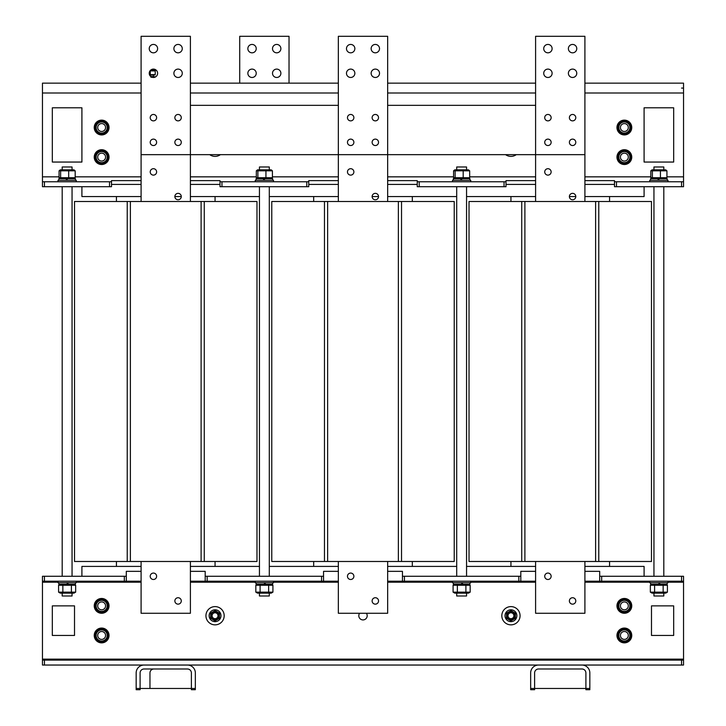 <?xml version="1.0" encoding="UTF-8"?>
<svg xmlns="http://www.w3.org/2000/svg" width="726" height="726" viewBox="0 0 726 726"><rect width="100%" height="100%" fill="white"/><g stroke="black" fill="none" stroke-linecap="round" stroke-linejoin="round"><path stroke-width="1.09" d="M116.432 196.564L116.432 201.501M116.432 561.488L116.432 566.416M215.059 566.416L215.059 561.488M215.059 201.501L215.059 196.564M510.941 196.564L510.941 201.501M510.941 561.488L510.941 566.416M609.568 566.416L609.568 561.488M609.568 201.501L609.568 196.564M313.686 196.564L313.686 201.501M313.686 561.488L313.686 566.416M412.314 566.416L412.314 561.488M412.314 201.501L412.314 196.564M81.911 576.281L81.911 566.416L141.089 566.416M584.911 566.416L644.089 566.416L644.089 576.281M190.403 566.416L259.445 566.416L259.445 196.564L190.403 196.564M269.301 566.416L338.343 566.416M387.657 566.416L456.699 566.416L456.699 196.564L387.657 196.564M466.555 566.416L535.597 566.416M644.089 107.802L644.089 162.052L644.089 107.802L673.674 107.802L673.674 162.052L644.089 162.052L673.674 162.052L673.674 107.802L644.089 107.802M644.089 186.709L644.089 196.564L584.911 196.564M141.089 196.564L81.911 196.564L81.911 186.709M81.911 162.052L81.911 107.802L81.911 162.052L52.326 162.052L52.326 107.802L81.911 107.802L52.326 107.802L52.326 162.052L81.911 162.052M575.791 196.564A3.203 3.203 0 0 1 570.981 199.341A3.203 3.203 0 0 1 570.981 193.788A3.203 3.203 0 0 1 575.791 196.564L569.375 196.564M535.597 196.564L466.555 196.564M378.536 196.564A3.203 3.203 0 0 1 373.727 199.341A3.203 3.203 0 0 1 373.727 193.788A3.203 3.203 0 0 1 378.536 196.564L372.12 196.564M338.343 196.564L269.301 196.564M181.282 196.564A3.203 3.203 0 0 1 176.472 199.341A3.203 3.203 0 0 1 176.472 193.788A3.203 3.203 0 0 1 181.282 196.564L174.866 196.564M398.365 561.488L401.523 561.488L401.523 201.501L398.365 201.501L398.365 561.488L327.635 561.488L327.635 201.501L398.365 201.501M401.523 201.501L454.231 201.501L454.231 561.488L401.523 561.488M324.477 561.488L271.769 561.488L271.769 201.501L324.477 201.501L324.477 561.488L327.635 561.488M327.635 201.501L324.477 201.501M454.231 201.501L454.231 561.488M271.769 201.501L271.769 561.488M201.111 561.488L204.269 561.488L204.269 201.501L201.111 201.501L201.111 561.488L130.381 561.488L130.381 201.501L201.111 201.501M204.269 201.501L256.977 201.501L256.977 561.488L204.269 561.488M127.231 561.488L74.515 561.488L74.515 201.501L127.231 201.501L127.231 561.488L130.381 561.488M130.381 201.501L127.231 201.501M256.977 201.501L256.977 561.488M595.619 561.488L598.768 561.488L598.768 201.501L595.619 201.501L595.619 561.488L524.889 561.488L524.889 201.501L595.619 201.501M598.768 201.501L651.485 201.501L651.485 561.488L598.768 561.488M521.731 561.488L469.023 561.488L469.023 201.501L521.731 201.501L521.731 561.488L524.889 561.488M524.889 201.501L521.731 201.501M651.485 201.501L651.485 561.488M44.44 186.709L44.44 181.772L42.462 181.772L42.462 186.709L111.505 186.709L111.505 181.772L109.526 181.772L109.526 186.709M44.44 181.772L109.526 181.772M221.965 186.709L221.965 181.772L219.996 181.772L219.996 186.709L308.759 186.709L308.759 181.772L306.78 181.772L306.78 186.709M221.965 181.772L306.78 181.772M419.22 186.709L419.22 181.772L417.241 181.772L417.241 186.709L506.004 186.709L506.004 181.772L504.035 181.772L504.035 186.709M419.22 181.772L504.035 181.772M616.474 186.709L616.474 181.772L614.495 181.772L614.495 186.709L683.538 186.709L683.538 181.772L681.56 181.772L681.56 186.709M616.474 181.772L681.56 181.772M219.996 186.709L219.996 184.422L190.403 184.422M190.403 180.629L219.996 180.629L219.996 181.772M141.089 184.422L111.505 184.422M111.505 181.772L111.505 180.629L141.089 180.629M584.911 180.629L614.495 180.629L614.495 181.772M614.495 184.422L584.911 184.422M535.597 184.422L506.004 184.422M506.004 181.772L506.004 180.629L535.597 180.629M387.657 180.629L417.241 180.629L417.241 181.772M417.241 184.422L387.657 184.422M338.343 184.422L308.759 184.422M308.759 181.772L308.759 180.629L338.343 180.629M42.462 186.709L42.462 83.145L141.089 83.145M683.538 186.709L683.538 93.01L584.911 93.01M190.403 83.145L338.343 83.145M387.657 83.145L535.597 83.145M584.911 83.145L683.538 83.145L683.538 93.01M124.328 576.281L124.328 581.208L126.297 581.208L126.297 576.281L42.462 576.281L42.462 581.208L44.44 581.208L44.44 576.281M205.195 581.208L207.173 581.208L207.173 576.281L205.195 576.281L205.195 581.208L190.403 581.208M321.573 576.281L321.573 581.208L323.551 581.208L323.551 576.281L207.173 576.281M402.449 581.208L404.427 581.208L404.427 576.281L402.449 576.281L402.449 581.208L387.657 581.208M518.827 576.281L518.827 581.208L520.805 581.208L520.805 576.281L404.427 576.281M599.703 581.208L601.673 581.208L601.673 576.281L599.703 576.281L599.703 581.208L584.911 581.208M681.56 576.281L681.56 581.208L683.538 581.208L683.538 576.281L601.673 576.281M681.56 581.208L601.673 581.208M366.394 613.261A4.193 4.193 0 0 1 364.298 619.714A4.193 4.193 0 0 1 359.606 613.261M205.195 576.281L205.195 571.344L190.403 571.344M126.297 576.281L126.297 571.344L141.089 571.344M141.089 581.208L126.297 581.208M402.449 576.281L402.449 571.344L387.657 571.344M323.551 576.281L323.551 571.344L338.343 571.344M338.343 581.208L323.551 581.208M599.703 576.281L599.703 571.344L584.911 571.344M520.805 576.281L520.805 571.344L535.597 571.344M535.597 581.208L520.805 581.208M124.328 581.208L44.44 581.208M518.827 581.208L404.427 581.208M74.515 605.865L74.515 635.459L52.326 635.459L52.326 605.865L74.515 605.865L74.515 635.459L52.326 635.459L52.326 605.865L74.515 605.865M673.674 605.865L673.674 635.459L651.485 635.459L651.485 605.865L673.674 605.865L673.674 635.459L651.485 635.459L651.485 605.865L673.674 605.865M44.44 665.043L44.44 660.115L42.462 660.115L42.462 665.043L149.229 665.043M57.998 582.198L42.462 582.198L42.462 660.115M42.462 582.198L42.462 581.208M44.44 660.115L681.56 660.115L681.56 665.043L683.538 665.043L683.538 660.115L681.56 660.115M42.462 659.126L683.538 659.126L683.538 581.208M683.538 659.126L683.538 660.115M321.573 581.208L207.173 581.208M152.678 665.043L161.308 665.043M170.183 665.043L555.817 665.043M564.692 665.043L573.322 665.043M576.771 665.043L681.56 665.043M681.56 88.082L683.538 88.082M102.194 123.62A3.948 3.948 0 0 0 97.983 129.001A3.948 3.948 0 0 0 104.744 129.963A3.948 3.948 0 0 0 102.194 123.62M109.036 127.531A7.396 7.396 0 0 1 97.937 133.938A7.396 7.396 0 0 1 97.937 121.124A7.396 7.396 0 0 1 109.036 127.531M102.157 121.614L102.157 120.797L102.711 121.614M102.711 120.861A6.752 6.752 0 0 1 104.898 121.614M105.134 121.75A6.752 6.752 0 0 1 108.392 127.395M108.392 127.667A6.752 6.752 0 0 1 105.134 133.312M104.898 133.448A6.752 6.752 0 0 1 98.382 133.448M98.146 133.312A6.752 6.752 0 0 1 94.888 127.667M94.888 127.395A6.752 6.752 0 0 1 98.146 121.75M98.382 121.614A6.752 6.752 0 0 1 102.157 120.797M101.64 123.583A3.948 3.948 -90 0 0 98.228 129.5A3.948 3.948 -90 0 0 105.052 129.5A3.948 3.948 -90 0 0 101.64 123.583M96.095 127.531A5.545 5.545 -90 0 0 104.417 132.332A5.545 5.545 -90 0 0 104.417 122.721A5.545 5.545 -90 0 0 96.095 127.531M98.228 121.614L105.052 121.614L108.473 127.531L105.052 133.448L98.228 133.448L94.807 127.531L98.228 121.614M209.723 154.656A9.12 9.12 0 0 0 220.405 154.656M62.191 169.839L62.191 166.98L72.056 166.98L72.056 169.839M62.191 593.142L62.191 596.001L72.056 596.001L72.056 593.142M76.248 181.772L76.248 180.293L57.998 180.293L57.998 181.772M57.998 581.208L57.998 582.688L76.248 582.688L76.248 581.208M66.874 180.293L65.957 178.714L58.833 178.714L58.833 180.293M67.482 180.293L66.574 178.714L67.5 180.293M75.404 180.293L75.404 178.714L65.957 178.714M58.833 582.688L58.833 584.267L68.344 584.267L67.436 582.688L68.344 584.267L75.404 584.267L75.404 582.688M67.718 584.267L66.801 582.688M75.658 592.153L73.952 593.142L60.294 593.142L58.579 592.153L75.658 592.153L75.658 585.256L58.579 585.256L60.294 584.267M58.579 592.153L58.579 585.256M62.853 592.153L62.853 585.256M71.393 592.153L71.393 585.256M59.069 170.828L60.294 169.839L73.952 169.839L75.177 170.828L59.069 170.828L59.069 177.725L60.294 178.714M59.069 177.725L75.177 177.725L73.952 178.714M75.177 170.828L75.177 177.725M68.68 170.828L68.68 177.725M60.63 170.828L60.63 177.725M256.323 170.828L257.539 169.839L271.206 169.839L272.422 170.828L256.323 170.828L256.323 177.725L257.539 178.714M264.736 180.293L263.819 178.714L256.087 178.714L256.087 180.293M256.323 177.725L272.422 177.725L271.206 178.714M272.422 170.828L272.422 177.725M265.934 170.828L265.934 177.725M257.884 170.828L257.884 177.725M272.912 592.153L271.206 593.142L257.539 593.142L255.833 592.153L272.912 592.153L272.912 585.256L255.833 585.256L257.539 584.267M256.087 582.688L256.087 584.267L265.598 584.267L264.691 582.688L265.598 584.267L272.658 584.267L272.658 582.688M255.833 592.153L255.833 585.256M260.099 592.153L260.099 585.256M268.647 592.153L268.647 585.256M264.972 584.267L264.055 582.688M264.119 180.293L263.211 178.714M272.658 180.293L272.658 178.714L263.847 178.714L264.754 180.293M255.253 581.208L255.253 582.688L273.493 582.688L273.493 581.208M273.493 181.772L273.493 180.293L255.253 180.293L255.253 181.772M259.445 169.839L259.445 166.98L269.301 166.98L269.301 169.839M259.445 593.142L259.445 596.001L269.301 596.001L269.301 593.142M453.578 170.828L454.794 169.839L468.461 169.839L469.677 170.828L453.578 170.828L453.578 177.725L454.794 178.714M469.913 180.293L469.913 178.714L461.092 178.714L462.008 180.293L461.092 178.714L453.342 178.714L453.342 180.293M453.578 177.725L469.677 177.725L468.461 178.714M469.677 170.828L469.677 177.725M463.188 170.828L463.188 177.725M455.129 170.828L455.129 177.725M470.167 592.153L468.461 593.142L454.794 593.142L453.088 592.153L470.167 592.153L470.167 585.256L453.088 585.256L454.794 584.267M453.342 582.688L453.342 584.267L462.852 584.267L461.945 582.688L462.852 584.267L469.913 584.267L469.913 582.688M453.088 592.153L453.088 585.256M457.353 592.153L457.353 585.256M465.901 592.153L465.901 585.256M462.226 584.267L461.309 582.688M461.373 180.293L460.465 178.714M452.507 581.208L452.507 582.688L470.747 582.688L470.747 581.208M470.747 181.772L470.747 180.293L452.507 180.293L452.507 181.772M456.699 169.839L456.699 166.98L466.555 166.98L466.555 169.839M456.699 593.142L456.699 596.001L466.555 596.001L466.555 593.142M650.823 170.828L652.048 169.839L665.706 169.839L666.931 170.828L650.823 170.828L650.823 177.725L652.048 178.714M667.167 180.293L667.167 178.714L658.346 178.714L659.262 180.293L658.328 178.714L650.596 178.714L650.596 180.293M650.823 177.725L666.931 177.725L665.706 178.714M666.931 170.828L666.931 177.725M660.442 170.828L660.442 177.725M652.384 170.828L652.384 177.725M667.421 592.153L665.706 593.142L652.048 593.142L650.342 592.153L667.421 592.153L667.421 585.256L650.342 585.256L652.048 584.267M650.596 582.688L650.596 584.267L660.106 584.267L659.199 582.688L660.106 584.267L667.167 584.267L667.167 582.688M650.342 592.153L650.342 585.256M654.607 592.153L654.607 585.256M663.147 592.153L663.147 585.256M659.471 584.267L658.564 582.688M658.627 180.293L657.72 178.714M649.752 581.208L649.752 582.688L668.002 582.688L668.002 581.208M668.002 181.772L668.002 180.293L649.752 180.293L649.752 181.772M653.944 169.839L653.944 166.98L663.809 166.98L663.809 169.839M653.944 593.142L653.944 596.001L663.809 596.001L663.809 593.142M102.194 153.213A3.948 3.948 0 0 0 97.983 158.586A3.948 3.948 0 0 0 104.744 159.548A3.948 3.948 0 0 0 102.194 153.213M109.036 157.115A7.396 7.396 0 0 1 97.937 163.522A7.396 7.396 0 0 1 97.937 150.709A7.396 7.396 0 0 1 109.036 157.115M102.157 151.199L102.157 150.382L102.711 151.199M102.711 150.445A6.752 6.752 0 0 1 104.898 151.199M105.134 151.335A6.752 6.752 0 0 1 108.392 156.979M108.392 157.252A6.752 6.752 0 0 1 105.134 162.896M104.898 163.032A6.752 6.752 0 0 1 98.382 163.032M98.146 162.896A6.752 6.752 0 0 1 94.888 157.252M94.888 156.979A6.752 6.752 0 0 1 98.146 151.335M98.382 151.199A6.752 6.752 0 0 1 102.157 150.382M101.64 153.168A3.948 3.948 -90 0 0 98.228 159.094A3.948 3.948 -90 0 0 105.052 159.094A3.948 3.948 -90 0 0 101.64 153.168M96.095 157.115A5.545 5.545 -90 0 0 104.417 161.925A5.545 5.545 -90 0 0 104.417 152.315A5.545 5.545 -90 0 0 96.095 157.115M98.228 151.199L105.052 151.199L108.473 157.115L105.052 163.032L98.228 163.032L94.807 157.115L98.228 151.199M624.914 123.62A3.948 3.948 0 0 0 620.703 129.001A3.948 3.948 0 0 0 627.464 129.963A3.948 3.948 0 0 0 624.914 123.62M631.756 127.531A7.396 7.396 0 0 1 620.657 133.938A7.396 7.396 0 0 1 620.657 121.124A7.396 7.396 0 0 1 631.756 127.531M624.877 121.614L624.877 120.797L625.431 121.614M625.431 120.861A6.752 6.752 0 0 1 627.618 121.614M627.854 121.75A6.752 6.752 0 0 1 631.112 127.395M631.112 127.667A6.752 6.752 0 0 1 627.854 133.312M627.618 133.448A6.752 6.752 0 0 1 621.102 133.448M620.866 133.312A6.752 6.752 0 0 1 617.608 127.667M617.608 127.395A6.752 6.752 0 0 1 620.866 121.75M621.102 121.614A6.752 6.752 0 0 1 624.877 120.797M624.36 123.583A3.948 3.948 -90 0 0 620.948 129.5A3.948 3.948 -90 0 0 627.772 129.5A3.948 3.948 -90 0 0 624.36 123.583M618.815 127.531A5.545 5.545 -90 0 0 627.137 132.332A5.545 5.545 -90 0 0 627.137 122.721A5.545 5.545 -90 0 0 618.815 127.531M620.948 121.614L627.772 121.614L631.193 127.531L627.772 133.448L620.948 133.448L617.527 127.531L620.948 121.614M624.914 153.213A3.948 3.948 0 0 0 620.703 158.586A3.948 3.948 0 0 0 627.464 159.548A3.948 3.948 0 0 0 624.914 153.213M631.756 157.115A7.396 7.396 0 0 1 620.657 163.522A7.396 7.396 0 0 1 620.657 150.709A7.396 7.396 0 0 1 631.756 157.115M624.877 151.199L624.877 150.382L625.431 151.199M625.431 150.445A6.752 6.752 0 0 1 627.618 151.199M627.854 151.335A6.752 6.752 0 0 1 631.112 156.979M631.112 157.252A6.752 6.752 0 0 1 627.854 162.896M627.618 163.032A6.752 6.752 0 0 1 621.102 163.032M620.866 162.896A6.752 6.752 0 0 1 617.608 157.252M617.608 156.979A6.752 6.752 0 0 1 620.866 151.335M621.102 151.199A6.752 6.752 0 0 1 624.877 150.382M624.36 153.168A3.948 3.948 -90 0 0 620.948 159.094A3.948 3.948 -90 0 0 627.772 159.094A3.948 3.948 -90 0 0 624.36 153.168M618.815 157.115A5.545 5.545 -90 0 0 627.137 161.925A5.545 5.545 -90 0 0 627.137 152.315A5.545 5.545 -90 0 0 618.815 157.115M620.948 151.199L627.772 151.199L631.193 157.115L627.772 163.032L620.948 163.032L617.527 157.115L620.948 151.199M102.194 601.963A3.948 3.948 0 0 0 97.983 607.335A3.948 3.948 0 0 0 104.744 608.297A3.948 3.948 0 0 0 102.194 601.963M109.036 605.865A7.396 7.396 0 0 1 97.937 612.272A7.396 7.396 0 0 1 97.937 599.458A7.396 7.396 0 0 1 109.036 605.865M102.157 599.948L102.157 599.132L102.711 599.948M102.711 599.195A6.752 6.752 0 0 1 104.898 599.948M105.134 600.084A6.752 6.752 0 0 1 108.392 605.729M108.392 606.001A6.752 6.752 0 0 1 105.134 611.646M104.898 611.782A6.752 6.752 0 0 1 98.382 611.782M98.146 611.646A6.752 6.752 0 0 1 94.888 606.001M94.888 605.729A6.752 6.752 0 0 1 98.146 600.084M98.382 599.948A6.752 6.752 0 0 1 102.157 599.132M101.64 601.927A3.948 3.948 -90 0 0 98.228 607.843A3.948 3.948 -90 0 0 105.052 607.843A3.948 3.948 -90 0 0 101.64 601.927M96.095 605.865A5.545 5.545 -90 0 0 104.417 610.675A5.545 5.545 -90 0 0 104.417 601.064A5.545 5.545 -90 0 0 96.095 605.865M98.228 599.948L105.052 599.948L108.473 605.865L105.052 611.782L98.228 611.782L94.807 605.865L98.228 599.948M102.194 631.547A3.948 3.948 0 0 0 97.983 636.929A3.948 3.948 0 0 0 104.744 637.891A3.948 3.948 0 0 0 102.194 631.547M109.036 635.459A7.396 7.396 0 0 1 97.937 641.866A7.396 7.396 0 0 1 97.937 629.052A7.396 7.396 0 0 1 109.036 635.459M102.157 629.542L102.157 628.716L102.711 629.542M102.711 628.789A6.752 6.752 0 0 1 104.898 629.542M105.134 629.678A6.752 6.752 0 0 1 108.392 635.323M108.392 635.595A6.752 6.752 0 0 1 105.134 641.24M104.898 641.376A6.752 6.752 0 0 1 98.382 641.376M98.146 641.24A6.752 6.752 0 0 1 94.888 635.595M94.888 635.323A6.752 6.752 0 0 1 98.146 629.678M98.382 629.542A6.752 6.752 0 0 1 102.157 628.716M101.64 631.511A3.948 3.948 -90 0 0 98.228 637.428A3.948 3.948 -90 0 0 105.052 637.428A3.948 3.948 -90 0 0 101.64 631.511M96.095 635.459A5.545 5.545 -90 0 0 104.417 640.259A5.545 5.545 -90 0 0 104.417 630.649A5.545 5.545 -90 0 0 96.095 635.459M98.228 629.542L105.052 629.542L108.473 635.459L105.052 641.376L98.228 641.376L94.807 635.459L98.228 629.542M624.914 601.963A3.948 3.948 0 0 0 620.703 607.335A3.948 3.948 0 0 0 627.464 608.297A3.948 3.948 0 0 0 624.914 601.963M631.756 605.865A7.396 7.396 0 0 1 620.657 612.272A7.396 7.396 0 0 1 620.657 599.458A7.396 7.396 0 0 1 631.756 605.865M624.877 599.948L624.877 599.132L625.431 599.948M625.431 599.195A6.752 6.752 0 0 1 627.618 599.948M627.854 600.084A6.752 6.752 0 0 1 631.112 605.729M631.112 606.001A6.752 6.752 0 0 1 627.854 611.646M627.618 611.782A6.752 6.752 0 0 1 621.102 611.782M620.866 611.646A6.752 6.752 0 0 1 617.608 606.001M617.608 605.729A6.752 6.752 0 0 1 620.866 600.084M621.102 599.948A6.752 6.752 0 0 1 624.877 599.132M624.36 601.927A3.948 3.948 -90 0 0 620.948 607.843A3.948 3.948 -90 0 0 627.772 607.843A3.948 3.948 -90 0 0 624.36 601.927M618.815 605.865A5.545 5.545 -90 0 0 627.137 610.675A5.545 5.545 -90 0 0 627.137 601.064A5.545 5.545 -90 0 0 618.815 605.865M620.948 599.948L627.772 599.948L631.193 605.865L627.772 611.782L620.948 611.782L617.527 605.865L620.948 599.948M624.914 631.547A3.948 3.948 0 0 0 620.703 636.929A3.948 3.948 0 0 0 627.464 637.891A3.948 3.948 0 0 0 624.914 631.547M631.756 635.459A7.396 7.396 0 0 1 620.657 641.866A7.396 7.396 0 0 1 620.657 629.052A7.396 7.396 0 0 1 631.756 635.459M624.877 629.542L624.877 628.716L625.431 629.542M625.431 628.789A6.752 6.752 0 0 1 627.618 629.542M627.854 629.678A6.752 6.752 0 0 1 631.112 635.323M631.112 635.595A6.752 6.752 0 0 1 627.854 641.24M627.618 641.376A6.752 6.752 0 0 1 621.102 641.376M620.866 641.24A6.752 6.752 0 0 1 617.608 635.595M617.608 635.323A6.752 6.752 0 0 1 620.866 629.678M621.102 629.542A6.752 6.752 0 0 1 624.877 628.716M624.36 631.511A3.948 3.948 -90 0 0 620.948 637.428A3.948 3.948 -90 0 0 627.772 637.428A3.948 3.948 -90 0 0 624.36 631.511M618.815 635.459A5.545 5.545 -90 0 0 627.137 640.259A5.545 5.545 -90 0 0 627.137 630.649A5.545 5.545 -90 0 0 618.815 635.459M620.948 629.542L627.772 629.542L631.193 635.459L627.772 641.376L620.948 641.376L617.527 635.459L620.948 629.542M213.535 613.189A2.958 2.958 0 0 0 213.625 618.316A2.958 2.958 0 0 0 218.018 615.684A2.958 2.958 0 0 0 213.535 613.189M207.963 610.003A9.12 9.12 0 0 0 213.644 624.741A9.12 9.12 0 0 0 223.572 612.445A9.12 9.12 0 0 0 207.963 610.003M220.976 615.73A5.917 5.917 0 0 1 212.101 620.857A5.917 5.917 0 0 1 212.101 610.602A5.917 5.917 0 0 1 220.976 615.73M213.544 618.271A2.958 2.958 -90 0 0 218.018 615.775A2.958 2.958 -90 0 0 213.616 613.143A2.958 2.958 -90 0 0 213.544 618.271M218.571 617.826A4.093 4.093 -90 0 0 215.123 611.637A4.093 4.093 -90 0 0 211.484 617.726A4.093 4.093 -90 0 0 218.571 617.826M214.987 620.857L210.585 618.225L210.658 613.098L215.141 610.602L219.533 613.234L219.461 618.361L214.987 620.857M505.595 154.656A9.12 9.12 0 0 0 516.277 154.656M509.416 613.189A2.958 2.958 0 0 0 509.507 618.316A2.958 2.958 0 0 0 513.899 615.684A2.958 2.958 0 0 0 509.416 613.189M503.844 610.003A9.12 9.12 0 0 0 509.525 624.741A9.12 9.12 0 0 0 519.453 612.445A9.12 9.12 0 0 0 503.844 610.003M516.858 615.73A5.917 5.917 0 0 1 507.982 620.857A5.917 5.917 0 0 1 507.982 610.602A5.917 5.917 0 0 1 516.858 615.73M509.425 618.271A2.958 2.958 -90 0 0 513.899 615.775A2.958 2.958 -90 0 0 509.498 613.143A2.958 2.958 -90 0 0 509.425 618.271M514.453 617.826A4.093 4.093 -90 0 0 511.004 611.637A4.093 4.093 -90 0 0 507.365 617.726A4.093 4.093 -90 0 0 514.453 617.826M510.859 620.857L506.467 618.225L506.539 613.098L511.013 610.602L515.415 613.234L515.342 618.361L510.859 620.857M378.536 600.937A3.203 3.203 0 0 1 373.727 603.714A3.203 3.203 0 0 1 373.727 598.16A3.203 3.203 0 0 1 378.536 600.937M353.88 576.281A3.203 3.203 0 0 1 349.07 579.058A3.203 3.203 0 0 1 349.07 573.504A3.203 3.203 0 0 1 353.88 576.281M353.88 171.908A3.203 3.203 0 0 1 349.07 174.685A3.203 3.203 0 0 1 349.07 169.14A3.203 3.203 0 0 1 353.88 171.908M190.403 201.501L190.403 154.656L338.343 154.656L338.343 201.501M338.343 561.488L338.343 613.261L387.657 613.261L387.657 561.488M387.657 201.501L387.657 154.656L535.597 154.656L535.597 201.501M575.791 600.937A3.203 3.203 0 0 1 570.981 603.714A3.203 3.203 0 0 1 570.981 598.16A3.203 3.203 0 0 1 575.791 600.937M551.134 576.281A3.203 3.203 0 0 1 546.324 579.058A3.203 3.203 0 0 1 546.324 573.504A3.203 3.203 0 0 1 551.134 576.281M551.134 171.908A3.203 3.203 0 0 1 546.324 174.685A3.203 3.203 0 0 1 546.324 169.14A3.203 3.203 0 0 1 551.134 171.908M535.597 561.488L535.597 613.261L584.911 613.261L584.911 561.488M584.911 201.501L584.911 36.3L535.597 36.3L535.597 154.656L584.911 154.656M181.282 600.937A3.203 3.203 0 0 1 176.472 603.714A3.203 3.203 0 0 1 176.472 598.16A3.203 3.203 0 0 1 181.282 600.937M156.625 576.281A3.203 3.203 0 0 1 151.816 579.058A3.203 3.203 0 0 1 151.816 573.504A3.203 3.203 0 0 1 156.625 576.281M156.625 171.908A3.203 3.203 0 0 1 151.816 174.685A3.203 3.203 0 0 1 151.816 169.14A3.203 3.203 0 0 1 156.625 171.908M141.089 154.656L190.403 154.656L190.403 36.3L141.089 36.3L141.089 201.501M141.089 561.488L141.089 613.261L190.403 613.261L190.403 561.488M535.597 105.343L387.657 105.343M338.343 105.343L190.403 105.343M156.625 117.666A3.203 3.203 0 0 1 153.422 120.87A3.203 3.203 0 0 1 150.209 117.666A3.203 3.203 0 0 1 153.422 114.463A3.203 3.203 0 0 1 156.625 117.666M156.625 142.323A3.203 3.203 0 0 1 153.422 145.527A3.203 3.203 0 0 1 150.209 142.323A3.203 3.203 0 0 1 153.422 139.12A3.203 3.203 0 0 1 156.625 142.323M181.282 142.323A3.203 3.203 0 0 1 178.079 145.527A3.203 3.203 0 0 1 174.866 142.323A3.203 3.203 0 0 1 178.079 139.12A3.203 3.203 0 0 1 181.282 142.323M181.282 117.666A3.203 3.203 0 0 1 178.079 120.87A3.203 3.203 0 0 1 174.866 117.666A3.203 3.203 0 0 1 178.079 114.463A3.203 3.203 0 0 1 181.282 117.666M182.271 73.281A4.193 4.193 0 0 1 178.079 77.473A4.193 4.193 0 0 1 173.886 73.281A4.193 4.193 0 0 1 178.079 69.097A4.193 4.193 0 0 1 182.271 73.281M182.271 48.624A4.193 4.193 0 0 1 178.079 52.816A4.193 4.193 0 0 1 173.886 48.624A4.193 4.193 0 0 1 178.079 44.44A4.193 4.193 0 0 1 182.271 48.624M157.615 48.624A4.193 4.193 0 0 1 153.422 52.816A4.193 4.193 0 0 1 149.229 48.624A4.193 4.193 0 0 1 153.422 44.44A4.193 4.193 0 0 1 157.615 48.624M157.615 73.281A4.193 4.193 0 0 1 153.422 77.473A4.193 4.193 0 0 1 149.229 73.281A4.193 4.193 0 0 1 153.422 69.097A4.193 4.193 0 0 1 157.615 73.281M353.88 117.666A3.203 3.203 0 0 1 350.676 120.87A3.203 3.203 0 0 1 347.464 117.666A3.203 3.203 0 0 1 350.676 114.463A3.203 3.203 0 0 1 353.88 117.666M353.88 142.323A3.203 3.203 0 0 1 350.676 145.527A3.203 3.203 0 0 1 347.464 142.323A3.203 3.203 0 0 1 350.676 139.12A3.203 3.203 0 0 1 353.88 142.323M378.536 142.323A3.203 3.203 0 0 1 375.324 145.527A3.203 3.203 0 0 1 372.12 142.323A3.203 3.203 0 0 1 375.324 139.12A3.203 3.203 0 0 1 378.536 142.323M378.536 117.666A3.203 3.203 0 0 1 375.324 120.87A3.203 3.203 0 0 1 372.12 117.666A3.203 3.203 0 0 1 375.324 114.463A3.203 3.203 0 0 1 378.536 117.666M379.516 73.281A4.193 4.193 0 0 1 375.324 77.473A4.193 4.193 0 0 1 371.14 73.281A4.193 4.193 0 0 1 375.324 69.097A4.193 4.193 0 0 1 379.516 73.281M379.516 48.624A4.193 4.193 0 0 1 375.324 52.816A4.193 4.193 0 0 1 371.14 48.624A4.193 4.193 0 0 1 375.324 44.44A4.193 4.193 0 0 1 379.516 48.624M354.86 48.624A4.193 4.193 0 0 1 350.676 52.816A4.193 4.193 0 0 1 346.483 48.624A4.193 4.193 0 0 1 350.676 44.44A4.193 4.193 0 0 1 354.86 48.624M354.86 73.281A4.193 4.193 0 0 1 350.676 77.473A4.193 4.193 0 0 1 346.483 73.281A4.193 4.193 0 0 1 350.676 69.097A4.193 4.193 0 0 1 354.86 73.281M338.343 154.656L387.657 154.656L387.657 36.3L338.343 36.3L338.343 154.656M551.134 117.666A3.203 3.203 0 0 1 547.921 120.87A3.203 3.203 0 0 1 544.718 117.666A3.203 3.203 0 0 1 547.921 114.463A3.203 3.203 0 0 1 551.134 117.666M551.134 142.323A3.203 3.203 0 0 1 547.921 145.527A3.203 3.203 0 0 1 544.718 142.323A3.203 3.203 0 0 1 547.921 139.12A3.203 3.203 0 0 1 551.134 142.323M575.791 142.323A3.203 3.203 0 0 1 572.578 145.527A3.203 3.203 0 0 1 569.375 142.323A3.203 3.203 0 0 1 572.578 139.12A3.203 3.203 0 0 1 575.791 142.323M575.791 117.666A3.203 3.203 0 0 1 572.578 120.87A3.203 3.203 0 0 1 569.375 117.666A3.203 3.203 0 0 1 572.578 114.463A3.203 3.203 0 0 1 575.791 117.666M576.771 73.281A4.193 4.193 0 0 1 572.578 77.473A4.193 4.193 0 0 1 568.385 73.281A4.193 4.193 0 0 1 572.578 69.097A4.193 4.193 0 0 1 576.771 73.281M576.771 48.624A4.193 4.193 0 0 1 572.578 52.816A4.193 4.193 0 0 1 568.385 48.624A4.193 4.193 0 0 1 572.578 44.44A4.193 4.193 0 0 1 576.771 48.624M552.114 48.624A4.193 4.193 0 0 1 547.921 52.816A4.193 4.193 0 0 1 543.729 48.624A4.193 4.193 0 0 1 547.921 44.44A4.193 4.193 0 0 1 552.114 48.624M552.114 73.281A4.193 4.193 0 0 1 547.921 77.473A4.193 4.193 0 0 1 543.729 73.281A4.193 4.193 0 0 1 547.921 69.097A4.193 4.193 0 0 1 552.114 73.281M280.889 73.281A4.193 4.193 0 0 1 276.706 77.473A4.193 4.193 0 0 1 272.513 73.281A4.193 4.193 0 0 1 276.706 69.097A4.193 4.193 0 0 1 280.889 73.281M280.889 48.624A4.193 4.193 0 0 1 276.706 52.816A4.193 4.193 0 0 1 272.513 48.624A4.193 4.193 0 0 1 276.706 44.44A4.193 4.193 0 0 1 280.889 48.624M256.233 48.624A4.193 4.193 0 0 1 252.049 52.816A4.193 4.193 0 0 1 247.856 48.624A4.193 4.193 0 0 1 252.049 44.44A4.193 4.193 0 0 1 256.233 48.624M256.233 73.281A4.193 4.193 0 0 1 252.049 77.473A4.193 4.193 0 0 1 247.856 73.281A4.193 4.193 0 0 1 252.049 69.097A4.193 4.193 0 0 1 256.233 73.281M289.03 83.145L289.03 36.3L239.716 36.3L239.716 83.145M150.509 70.268L156.335 70.268M150.79 76.548L155.164 76.811M154.892 77.219L150.926 77.219M155.146 74.941L149.692 75.205M149.492 74.76L155.237 74.533L155.237 70.948L150.001 70.858M155.237 70.948L155.237 74.533M150.273 74.533L150.273 70.948M195.339 688.466L191.392 688.466L191.392 689.7L195.339 689.7L195.339 672.929A7.886 7.886 0 0 0 187.444 665.043L144.047 665.043A7.886 7.886 0 0 0 136.161 672.929L136.161 689.7L140.1 689.7L140.1 672.929A3.948 3.948 0 0 1 144.047 668.991L187.444 668.991A3.948 3.948 0 0 1 191.392 672.929A3.948 3.948 0 0 0 187.444 668.991M153.912 668.991A3.948 3.948 0 0 0 149.964 672.929L149.964 688.466L191.392 688.466L191.392 672.929M140.1 689.7L136.161 689.7M140.1 672.929A3.948 3.948 0 0 1 144.047 668.991M149.964 688.466L136.161 688.466M589.839 688.466L585.9 688.466L585.9 689.7L589.839 689.7L589.839 672.929A7.886 7.886 0 0 0 581.953 665.043L538.556 665.043A7.886 7.886 0 0 0 530.661 672.929L530.661 689.7L534.608 689.7L534.608 672.929A3.948 3.948 0 0 1 538.556 668.991L581.953 668.991A3.948 3.948 0 0 1 585.9 672.929A3.948 3.948 0 0 0 581.953 668.991M530.661 688.466L585.9 688.466L585.9 672.929M534.608 672.929A3.948 3.948 0 0 1 538.556 668.991M42.462 176.845L59.069 176.845M75.177 176.845L141.089 176.845M190.403 176.845L256.323 176.845M272.422 176.845L338.343 176.845M387.657 176.845L453.578 176.845M469.677 176.845L535.597 176.845M584.911 176.845L650.823 176.845M666.931 176.845L683.538 176.845M535.597 93.01L387.657 93.01M338.343 93.01L190.403 93.01M141.089 93.01L42.462 93.01M683.538 582.198L668.002 582.198M649.752 582.198L584.911 582.198M535.597 582.198L470.747 582.198M452.507 582.198L387.657 582.198M338.343 582.198L273.493 582.198M255.253 582.198L190.403 582.198M141.089 582.198L76.248 582.198M62.191 186.709L62.191 576.281M72.056 186.709L72.056 576.281M73.952 584.267L75.658 585.256M271.206 584.267L272.912 585.256M259.445 186.709L259.445 576.281M269.301 186.709L269.301 576.281M468.461 584.267L470.167 585.256M456.699 186.709L456.699 576.281M466.555 186.709L466.555 576.281M665.706 584.267L667.421 585.256M653.944 186.709L653.944 576.281L653.944 186.709M663.809 186.709L663.809 576.281M153.422 76.548L153.422 75.205"/></g></svg>

